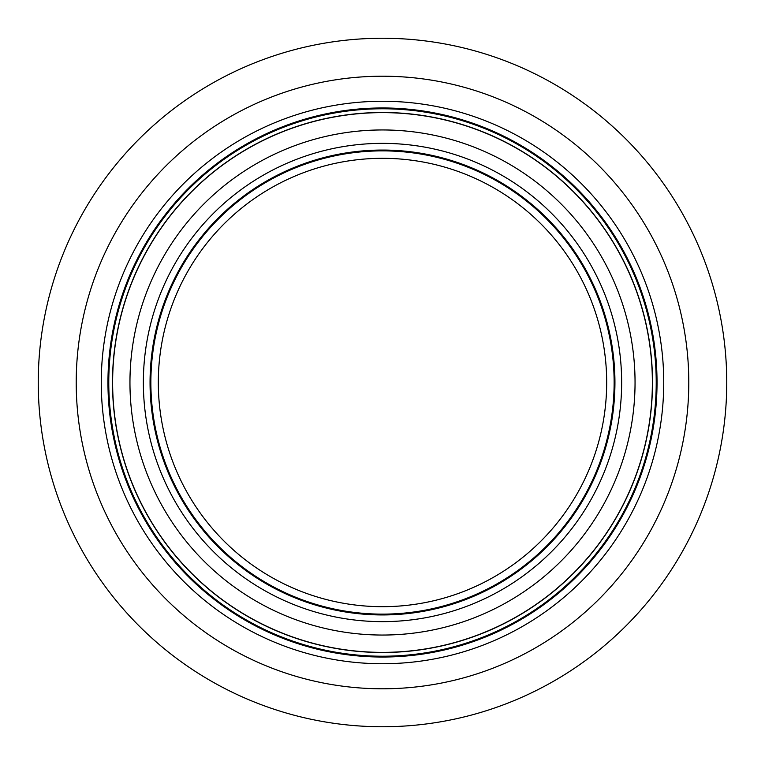 <?xml version="1.0" encoding="UTF-8"?>
<svg xmlns="http://www.w3.org/2000/svg" width="765" height="765" viewBox="0 0 765 765"><rect width="100%" height="100%" fill="white"/><g stroke="black" fill="none" stroke-linecap="round" stroke-linejoin="round"><path stroke-width="1.15" d="M158.317 382.5A224.183 224.183 0 0 0 494.592 576.647A224.183 224.183 0 0 0 494.592 188.353A224.183 224.183 0 0 0 158.317 382.5A224.183 224.183 0 0 0 494.592 576.647A224.183 224.183 0 0 0 494.592 188.353A224.183 224.183 0 0 0 158.317 382.5M38.25 382.5A344.25 344.25 0 0 0 554.625 680.63A344.25 344.25 0 0 0 554.625 84.37A344.25 344.25 0 0 0 38.25 382.5M76.213 382.5A306.287 306.287 0 0 0 535.643 647.754A306.287 306.287 0 0 0 535.643 117.246A306.287 306.287 0 0 0 76.213 382.5M101.267 382.5A281.233 281.233 0 0 0 523.117 626.057A281.233 281.233 0 0 0 523.117 138.943A281.233 281.233 0 0 0 101.267 382.5M107.961 382.5A274.539 274.539 0 0 0 519.77 620.252A274.539 274.539 0 0 0 519.77 144.748A274.539 274.539 0 0 0 107.961 382.5M108.773 382.5A273.727 273.727 0 0 0 519.359 619.554A273.727 273.727 0 0 0 519.359 145.446A273.727 273.727 0 0 0 108.773 382.5M112.493 382.5A270.007 270.007 0 0 0 517.503 616.332A270.007 270.007 0 0 0 517.503 148.668A270.007 270.007 0 0 0 112.493 382.5M112.627 382.5A269.873 269.873 0 0 0 517.436 616.217A269.873 269.873 0 0 0 517.436 148.783A269.873 269.873 0 0 0 112.627 382.5M129.954 382.5A252.546 252.546 0 0 0 508.773 601.214A252.546 252.546 0 0 0 508.773 163.787A252.546 252.546 0 0 0 129.954 382.5M143.361 382.5A239.139 239.139 0 0 0 502.07 589.605A239.139 239.139 0 0 0 502.07 175.395A239.139 239.139 0 0 0 143.361 382.5M150.055 382.5A232.445 232.445 0 0 0 498.723 583.8A232.445 232.445 0 0 0 498.723 181.2A232.445 232.445 0 0 0 150.055 382.5M150.868 382.5A231.632 231.632 0 0 0 498.311 583.102A231.632 231.632 0 0 0 498.311 181.898A231.632 231.632 0 0 0 150.868 382.5"/></g></svg>

